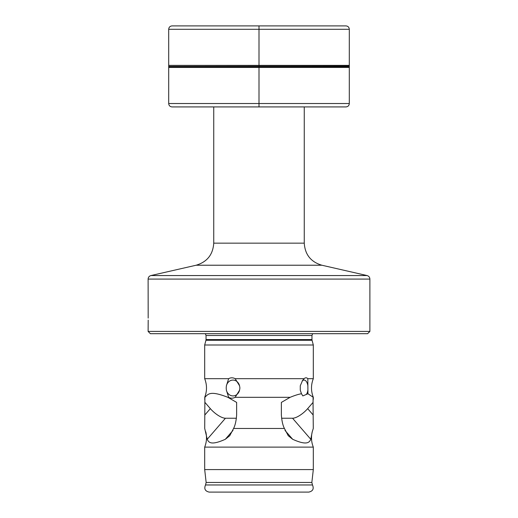 <?xml version="1.0" encoding="UTF-8"?>
<svg xmlns="http://www.w3.org/2000/svg" width="518" height="518" viewBox="0 0 518 518"><rect width="100%" height="100%" fill="white"/><g stroke="black" fill="none" stroke-linecap="round" stroke-linejoin="round"><path stroke-width="0.78" d="M148.187 321.141L148.109 331.416L369.891 331.416L369.891 279.085C369.774 277.26 368.835 276.081 367.081 275.557L150.919 275.557C149.165 276.081 148.226 277.26 148.109 279.085L369.891 279.085M148.193 320.105C148.103 325.971 148.103 325.971 148.193 320.105C148.103 314.238 148.103 314.238 148.193 320.105L148.193 321.089M148.109 279.085L148.18 318.117M148.109 331.416L150.369 333.683L367.631 333.683L369.891 331.416M205.355 333.683L206.041 335.496L311.959 335.496L311.959 339.575L206.041 339.575L205.95 340.274L312.05 340.274L313.312 345.001L204.688 345.001L204.688 378.677L228.645 378.677L226.392 385.774L226.191 387.995L226.392 390.222L228.645 397.319C230.737 398.471 232.912 398.471 235.172 397.319L290.132 397.319L281.365 402.415L281.365 414.86C281.779 420.791 282.796 425.33 284.414 428.464L233.586 428.464C235.224 425.252 236.24 420.72 236.635 414.86L236.635 402.415L227.868 397.319C210.133 390.397 208.23 393.971 204.888 397.319L204.72 428.464L207.226 439.277C208.534 442.1 210.45 445.966 225.33 439.277L229.759 435.703L233.586 428.464M204.888 397.319L204.688 399.352M228.645 397.319L227.868 397.319M313.312 399.352L313.312 397.319L307.945 393.751L307.809 378.677C306.701 377.525 305.445 377.525 304.04 378.677L235.172 378.677C232.912 377.525 230.737 377.525 228.645 378.677M281.585 418.24L292.553 418.24A13.578 4.798 139.1 0 0 307.66 408.637L313.047 402.415L313.112 397.319M313.047 402.415L313.28 428.464L312.231 431.805C310.988 437.024 311.344 442.119 313.312 447.105L204.688 447.105C206.656 442.119 207.012 437.024 205.769 431.805M204.688 447.105L204.688 469.58L313.312 469.58L313.312 447.105M313.312 345.001L313.312 378.677L307.809 378.677M284.414 428.464L288.241 435.703L292.67 439.277C307.193 445.875 309.531 442.217 310.774 439.277L312.231 431.805M304.04 378.677L302.583 380.413L300.278 385.774L300.278 390.222L301.482 393.751C298.75 394.159 294.969 395.344 290.132 397.319M301.482 393.751L302.836 395.92L307.945 393.751M235.172 397.319L239.556 390.222L239.905 387.995L239.556 385.774L235.172 378.677M307.88 390.222A7.919 3.963 -90 0 1 306.352 394.483M307.88 385.774A7.919 3.963 90 0 0 304.079 380.076A7.919 3.963 90 0 0 302.111 381.125M205.516 484.965C203.898 488.817 205.128 491.2 209.214 492.1L308.786 492.1C312.872 491.2 314.102 488.817 312.483 484.965L205.516 484.965L206.151 482.465L204.688 469.58M259 492.1L242.359 492.1M239.556 385.774A7.919 6.857 -90 0 0 232.977 380.076A7.919 6.857 -90 0 0 226.392 385.774M239.556 390.222A7.919 6.857 90 0 1 232.977 395.92A7.919 6.857 90 0 1 226.392 390.222M204.953 402.415L210.34 408.637A13.578 4.798 -139.1 0 0 225.447 418.24L236.415 418.24M349.3 103.522L168.7 103.522L168.706 67.444L259 67.444L259 65.378L349.294 65.378L349.3 103.522C349.119 105.607 347.986 106.734 345.907 106.922L172.093 106.922L259 106.915L259 67.444L349.294 67.444M259 25.9L259 65.378L168.706 65.378L168.7 29.293C168.881 27.214 170.014 26.081 172.093 25.9L345.907 25.9L172.093 25.9M150.919 275.557L196.147 265.222L321.853 265.222L367.081 275.557M321.853 265.222C310.871 261.946 305.005 254.591 304.26 243.156L213.74 243.156L213.74 106.922L172.093 106.922C170.014 106.734 168.881 105.607 168.7 103.522M285.004 430.426L292.67 439.277M313.312 469.58L311.849 482.465L206.151 482.465M232.996 430.426L225.33 439.277M225.447 418.24L207.226 439.277M210.34 408.637L204.953 414.86M307.66 408.637L313.047 414.86M292.553 418.24L310.774 439.277M345.907 25.9C347.986 26.081 349.119 27.214 349.3 29.293L168.7 29.293M349.3 65.611L168.706 65.378M349.3 67.21L168.7 67.21L168.706 66.408L349.294 66.408M259 106.915L345.907 106.922M196.147 265.222C207.129 261.946 212.995 254.591 213.74 243.156M304.26 243.156L304.26 106.922M311.959 335.496L312.645 333.683M206.041 335.496L206.041 339.575M311.959 339.575L312.05 340.274M205.95 340.274L204.688 345.001M313.312 397.319C310.904 391.103 310.904 384.893 313.312 378.677M204.688 397.319C207.096 391.103 207.096 384.893 204.688 378.677M311.849 482.465L312.483 484.965M349.3 29.293L349.294 65.378M168.706 66.408L168.7 65.611"/></g></svg>
